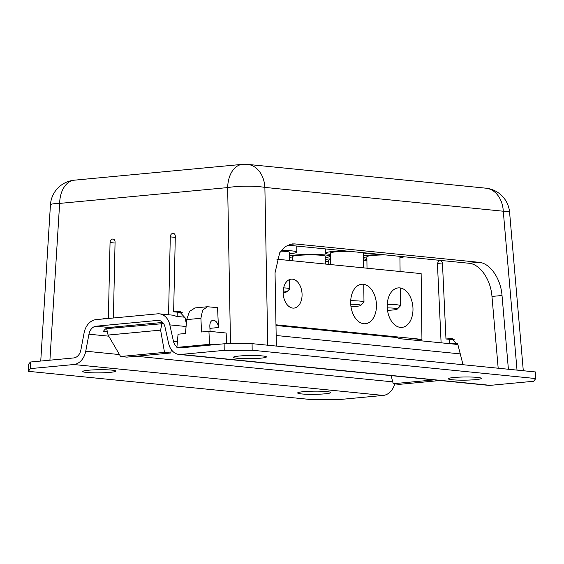 <?xml version="1.0" encoding="UTF-8"?>
<svg xmlns="http://www.w3.org/2000/svg" width="564" height="564" viewBox="0 0 564 564"><rect width="100%" height="100%" fill="white"/><g stroke="black" fill="none" stroke-linecap="round" stroke-linejoin="round"><path stroke-width="0.85" d="M195.109 307.909L189.525 311.398L186.691 319.619L185.464 333.507L178.062 334.198L176.892 347.396L209.519 344.322L208.934 331.294L201.524 331.992L200.911 318.279L202.617 310.172L207.432 306.738L217.563 307.655L218.458 327.536C218 323.398 216.386 320.958 213.622 320.232L212.981 320.239M208.934 331.294L226.143 333.014L226.629 343.772M101.464 319.118L108.38 317.934L111.108 318.209M113.223 239.058L112.631 239.037C111.073 239.34 110.213 240.511 110.05 242.555L108.38 317.934M112.631 239.037C114.182 239.044 115 240.06 115.07 242.076L113.392 317.997M113.167 328.001L113.188 327.099M173.24 233.362L172.866 233.362C171.308 233.665 170.448 234.835 170.286 236.88L168.565 314.754M172.866 233.362C174.424 233.369 175.235 234.384 175.305 236.408L173.642 311.793L182.278 312.646M179.31 311.384L173.642 311.793M179.218 311.37L185.225 317.976L186.317 323.835M213.622 320.232C211.176 320.26 209.907 322.178 209.822 325.999L210.069 331.406M176.892 347.396L181.213 347.826M209.519 344.322L213.841 344.752M498.181 368.229L491.97 296.438C490.722 279.448 480.013 264.044 468.888 263.247L287.654 245.15M440.117 380.51L399.39 384.345L393.214 383.731L391.141 375.617M393.214 383.731L433.942 379.896M438.975 260.265L437.431 263.557L441.104 342.813M441.281 260.49L442.451 263.085L445.969 338.985L451.552 338.569L458.053 345.217L463.023 364.718M177.152 316.453L177.251 312.153M163.574 323.588L106.659 328.615L108.091 335.065L120.59 356.504L164.512 352.366L170.709 352.986L171.421 349.786M170.709 352.986L126.787 357.125L120.59 356.504M164.512 352.366L160.613 330.123L161.882 323.419M160.613 330.123L108.091 335.065M454.697 339.838L445.969 338.985M449.705 343.673L449.508 339.338M276.36 346.077L275.035 272.828L279.673 252.799L285.236 246.56L292.18 243.909L294.859 243.923L478.942 262.302C490.067 263.092 500.776 278.503 502.023 295.494L508.404 369.251M457.841 344.484L399.587 338.668A16.518 12.507 95.7 0 0 395.759 337.441L275.986 325.484M457.58 343.765A16.518 12.507 -84.3 0 0 455.923 343.455A16.518 12.507 -84.3 0 0 454.083 343.448L450.678 343.765M176.941 346.846A9.912 7.501 95.7 0 1 173.437 341.234L169.827 324.878A16.518 12.507 -84.3 0 0 159.4 313.838L172.288 315.128A16.518 12.507 95.7 0 1 176.116 316.348L185.062 317.243M159.4 313.838A16.518 12.507 -84.3 0 0 157.553 313.838L96.056 319.626A16.518 12.507 -84.3 0 0 84.085 332.957L80.878 349.955A9.912 7.501 95.7 0 1 73.694 357.95L30.364 362.032L30.449 368.609L73.778 364.527A16.518 12.507 -84.3 0 0 85.749 351.196L88.957 334.198A9.912 7.501 95.7 0 1 96.141 326.203L157.638 320.415A9.912 7.501 95.7 0 1 158.738 320.415A9.912 7.501 95.7 0 1 164.998 327.035L168.615 343.398A16.518 12.507 -84.3 0 0 179.042 354.439A16.518 12.507 -84.3 0 0 180.882 354.439L224.211 350.364L224.134 343.786L180.804 347.861A9.912 7.501 95.7 0 1 179.697 347.861A9.912 7.501 95.7 0 1 178.273 347.53M162.672 322.439L109.035 327.494A9.912 7.501 -84.3 0 0 103.431 331.364L107.357 331.752M224.134 343.786L252.087 343.652L535.722 371.979L535.8 378.557L252.164 350.23L252.087 343.652M252.164 350.23L224.211 350.364M179.042 354.439L488.459 385.339A16.518 12.507 95.7 0 0 490.306 385.346L533.636 381.264L535.8 378.557M30.449 368.609L28.278 371.316L311.913 399.643L339.866 399.509L383.196 395.427A16.518 12.507 95.7 0 0 394.758 383.887M28.278 371.316L28.2 364.739L30.364 362.032M110.05 372.367A16.518 1.586 -0.7 0 1 86.757 372.48A16.518 1.586 -0.7 0 1 82.788 371.5A16.518 1.586 -0.7 0 1 88.562 370.224A16.518 1.586 -0.7 0 1 111.855 370.118A16.518 1.586 -0.7 0 1 115.824 371.098A16.518 1.586 -0.7 0 1 110.05 372.367M303.439 391.684A16.518 1.586 -0.7 0 1 326.732 391.571A16.518 1.586 -0.7 0 1 330.701 392.551A16.518 1.586 -0.7 0 1 324.927 393.827A16.518 1.586 -0.7 0 1 301.634 393.94A16.518 1.586 -0.7 0 1 297.658 392.96A16.518 1.586 -0.7 0 1 303.439 391.684M260.646 358.189A16.518 1.586 -0.7 0 1 237.352 358.295A16.518 1.586 -0.7 0 1 233.376 357.315A16.518 1.586 -0.7 0 1 239.157 356.039A16.518 1.586 -0.7 0 1 262.45 355.933A16.518 1.586 -0.7 0 1 266.419 356.913A16.518 1.586 -0.7 0 1 260.646 358.189M454.034 377.499A16.518 1.586 -0.7 0 1 477.327 377.394A16.518 1.586 -0.7 0 1 481.296 378.374A16.518 1.586 -0.7 0 1 475.522 379.65A16.518 1.586 -0.7 0 1 452.222 379.755A16.518 1.586 -0.7 0 1 448.253 378.775A16.518 1.586 -0.7 0 1 454.034 377.499M275.972 324.808L421.942 339.387L414.152 340.12M421.942 339.387L421.139 273.611L276.861 259.2M292.441 279.152A14.537 9.398 -95.4 0 1 302.071 294.57A14.537 9.398 -95.4 0 1 293.985 308.099A14.537 9.398 -95.4 0 1 292.794 308.092A14.537 9.398 -95.4 0 1 283.163 292.681A14.537 9.398 -95.4 0 1 291.257 279.145A14.537 9.398 -95.4 0 1 292.441 279.152M363.329 284.263A19.825 12.817 -95.4 0 1 376.463 305.279A19.825 12.817 -95.4 0 1 365.43 323.729A19.825 12.817 -95.4 0 1 363.808 323.729A19.825 12.817 -95.4 0 1 350.674 302.706A19.825 12.817 -95.4 0 1 361.707 284.256A19.825 12.817 -95.4 0 1 363.329 284.263M399.855 287.908A19.825 12.817 -95.4 0 1 412.989 308.931A19.825 12.817 -95.4 0 1 401.956 327.381A19.825 12.817 -95.4 0 1 400.334 327.374A19.825 12.817 -95.4 0 1 387.207 306.351A19.825 12.817 -95.4 0 1 398.24 287.901A19.825 12.817 -95.4 0 1 399.855 287.908M381.349 254.505A21.481 2.059 179.3 0 0 369.42 255.139A21.481 2.059 179.3 0 0 363.42 256.014M363.442 257.536A21.481 2.059 179.3 0 0 366.889 258.051M399.925 257.642A21.481 2.059 179.3 0 0 404.198 256.789M367.009 268.203L366.868 256.733A16.518 1.586 -0.7 0 1 372.649 255.457A16.518 1.586 -0.7 0 1 385.635 254.935M387.517 310.341A13.275 1.276 179.3 0 0 392.671 310.017A13.275 1.276 179.3 0 0 397.253 309.114L400.44 305.878A16.518 1.586 179.3 0 0 400.51 305.723A16.518 1.586 179.3 0 0 396.541 304.743A16.518 1.586 179.3 0 0 387.249 304.334M397.253 309.114A13.275 1.276 179.3 0 0 394.116 308.205A13.275 1.276 179.3 0 0 387.264 307.881M344.815 250.86A21.481 2.059 179.3 0 0 332.894 251.488A21.481 2.059 179.3 0 0 325.386 253.144A21.481 2.059 179.3 0 0 330.356 254.399M363.399 253.997A21.481 2.059 179.3 0 0 367.672 253.144M330.483 264.558L330.342 253.088A16.518 1.586 -0.7 0 1 336.116 251.812A16.518 1.586 -0.7 0 1 349.109 251.29M350.984 306.689A13.275 1.276 179.3 0 0 356.138 306.365A13.275 1.276 179.3 0 0 360.72 305.469L363.907 302.226A16.518 1.586 179.3 0 0 363.984 302.078A16.518 1.586 179.3 0 0 360.015 301.098A16.518 1.586 179.3 0 0 350.716 300.683M360.72 305.469A13.275 1.276 179.3 0 0 357.59 304.553A13.275 1.276 179.3 0 0 350.73 304.229M325.245 257.593A21.481 2.059 179.3 0 0 330.187 256.211A21.481 2.059 179.3 0 0 325.026 254.942A21.481 2.059 179.3 0 0 294.746 255.083A21.481 2.059 179.3 0 0 289.29 255.83M289.318 257.593A21.481 2.059 179.3 0 0 292.208 257.995M292.237 260.737L292.187 256.676A16.518 1.586 -0.7 0 1 297.968 255.407A16.518 1.586 -0.7 0 1 321.261 255.295A16.518 1.586 -0.7 0 1 325.231 256.275L325.322 264.044M330.412 258.813A21.481 2.059 179.3 0 0 325.273 259.609M325.287 261.132A21.481 2.059 179.3 0 0 328.734 261.64M363.484 260.991A21.481 2.059 179.3 0 0 366.713 259.863A21.481 2.059 179.3 0 0 363.456 258.813M328.77 264.382L328.72 260.328A16.518 1.586 -0.7 0 1 330.419 259.602M289.269 253.758A20.819 1.995 179.3 0 0 289.572 253.729A20.819 1.995 179.3 0 0 296.847 252.129A20.819 1.995 179.3 0 0 291.842 250.888A20.819 1.995 179.3 0 0 281.309 250.388M280.752 251.142A13.219 1.269 -0.7 0 1 286.075 251.438A13.219 1.269 -0.7 0 1 289.247 252.221L289.346 260.448M283.163 292.533A10.378 0.994 179.3 0 0 283.262 292.519A10.378 0.994 179.3 0 0 286.843 291.814L289.635 288.987A13.219 1.269 179.3 0 0 289.699 288.86A13.219 1.269 179.3 0 0 286.519 288.077A13.219 1.269 179.3 0 0 283.657 287.873M286.843 291.814A10.378 0.994 179.3 0 0 284.397 291.102A10.378 0.994 179.3 0 0 283.206 291.003M230.493 343.751L227.666 187.586A26.438 4.463 -1 0 1 264.883 187.41L503.278 211.218A26.438 2.376 -4.9 0 1 509.581 212.205A26.438 26.438 0 0 0 485.872 188.179A26.438 20.008 95.7 0 1 503.278 211.218L517.019 370.111M74.335 180.184A26.438 17.089 -95.4 0 0 59.636 203.407L227.666 187.586A26.438 17.089 84.6 0 1 242.372 164.357L74.335 180.184A26.438 26.438 0 0 0 50.436 204.866A26.438 2.679 3.5 0 1 59.636 203.407L49.914 360.192M209.928 328.34L218.458 327.536M186.691 319.619L200.911 318.279M106.631 318.632L103.91 318.357M110.05 242.555L115.049 243.049M170.286 236.88L175.284 237.381M178.111 311.37L180.283 311.589M437.431 263.557L442.5 264.065M450.439 338.569L452.638 338.788M485.872 188.179L247.476 164.371A26.438 20.008 -84.3 0 1 264.883 187.41L267.738 345.217M491.97 296.438L502.023 295.494M478.942 262.302L468.888 263.247M289.586 244.416L294.859 243.923M169.827 324.878L186.085 326.507M276.17 335.502L460.266 353.889M157.638 320.415L159.823 320.634M88.957 334.198L108.732 336.172M109.035 327.494L96.141 326.203M392.734 381.856L136.199 356.236M119.462 354.566L85.749 351.196M73.778 364.527L383.196 395.427M490.306 385.346L180.882 354.439M177.399 341.629L173.437 341.234M194.869 307.93L207.115 306.774M50.436 204.866L40.749 361.052M523.293 370.738L509.581 212.205M247.476 164.371A26.438 26.438 0 0 0 242.372 164.357M457.517 343.61L455.923 343.455M399.911 256.359L400.095 271.51M400.299 287.964L400.51 305.723M325.336 248.914L325.386 253.144M363.385 252.714L363.569 267.858M363.766 284.312L363.984 302.078M330.166 254.378L330.187 256.211M366.692 258.03L366.713 259.863M296.777 246.059L296.847 252.129M289.586 279.547L289.699 288.86"/></g></svg>
